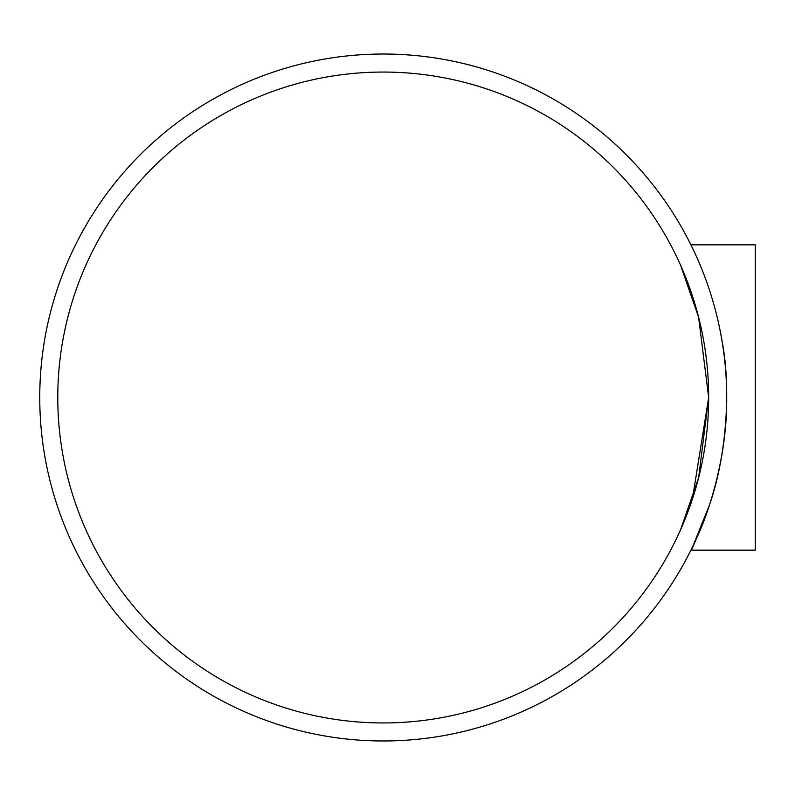 <?xml version="1.0" encoding="UTF-8"?>
<svg xmlns="http://www.w3.org/2000/svg" width="795" height="795" viewBox="0 0 795 795"><rect width="100%" height="100%" fill="white"/><g stroke="black" fill="none" stroke-linecap="round" stroke-linejoin="round"><path stroke-width="1.19" d="M675.253 541.137L680.441 530.076L692.395 499.131L708.673 397.5L698.586 317.106L680.45 264.934L698.586 317.106L708.673 397.5L698.586 477.894L680.45 530.066M675.253 253.863L678.632 260.929M383.23 72.057A325.443 325.443 0 0 1 665.067 560.227A325.443 325.443 0 0 1 101.382 560.227A325.443 325.443 0 0 1 383.23 72.057M726.7 397.5C727.375 458.685 707.341 516.044 696.48 538.384C687.019 560.892 691.292 549.911 709.299 505.441C724.166 464.201 732.781 394.399 721.631 338.71C711.952 282.672 690.457 244.761 690.915 244.84L755.25 244.84L755.25 550.16L690.915 550.16L695.228 541.137M690.915 244.84L695.228 253.863M383.23 54.02A343.48 343.48 0 0 0 85.771 569.24A343.48 343.48 0 0 0 680.689 569.24A343.48 343.48 0 0 0 383.23 54.02"/></g></svg>
